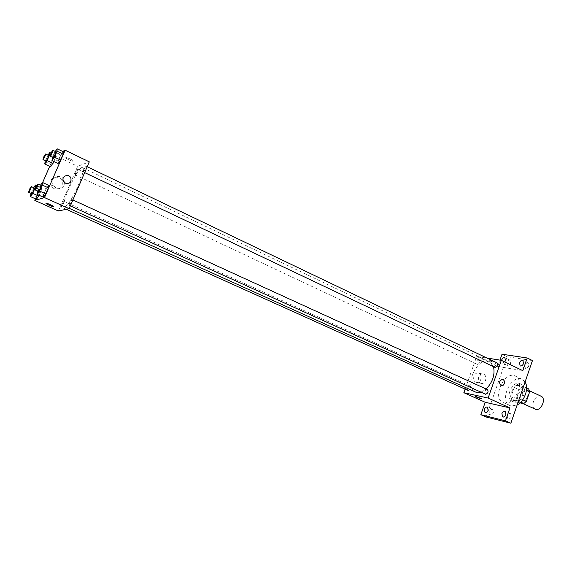 <?xml version="1.0" encoding="UTF-8"?>
<svg xmlns="http://www.w3.org/2000/svg" width="572" height="572" viewBox="0 0 572 572"><rect width="100%" height="100%" fill="white"/><g stroke="black" fill="none" stroke-linecap="round" stroke-linejoin="round"><path stroke-width="0.43" stroke-dasharray="2.86 2.15" d="M541.126 396.246C535.621 393.3 529.314 406.864 535.12 409.18M520.484 402.373C525.983 403.961 531.195 391.134 525.897 389.082C520.463 386.179 514.099 399.885 519.819 402.159L520.484 402.373M526.433 390.383L524.46 389.453L523.53 386.5L516.888 385.221L514.214 387.444L510.939 396.897L516.087 399.27L519.34 389.847L522.021 387.63L528.692 388.924M520.019 402.881L516.981 402.223L516.087 399.27M524.46 389.453L521.156 399.056L522.722 399.785M520.634 402.295L518.432 401.287L511.818 399.857L516.981 402.223M518.432 401.287L521.156 399.056M510.939 396.897L511.818 399.857M524.009 394.501C521.342 400.536 517.896 403.038 513.67 401.987C506.063 398.97 514.586 380.623 521.793 384.491C524.674 386.272 525.411 389.603 524.009 394.501M522.272 393.686C523.68 388.788 522.944 385.457 520.07 383.676C512.869 379.815 504.34 398.183 511.933 401.194L512.791 401.48C516.795 401.758 519.962 399.163 522.272 393.686M514.214 387.444L519.34 389.847M523.53 386.5L526.59 387.938M516.888 385.221L522.021 387.63M525.067 382.003L522.2 379.343C511.375 373.537 498.577 401.094 509.995 405.619L511.218 406.027L517.159 404.955M504.225 402.852C515.057 406.099 525.754 380.094 515.272 376.054C504.525 370.277 491.67 397.962 503.01 402.452L504.225 402.852M506.806 362.505L507.414 365.494C510.474 364.764 511.347 362.977 510.038 360.138C508.73 359.817 507.657 360.603 506.806 362.505M489.625 411.74L490.318 414.95C493.371 414.114 494.165 412.276 492.714 409.438C491.455 409.137 490.426 409.909 489.625 411.74M507.25 415.987L508 419.297C511.204 418.475 512.033 416.588 510.474 413.642C509.144 413.32 508.072 414.099 507.25 415.987M524.746 365.386L525.411 368.461C528.621 367.753 529.529 365.923 528.135 362.97C526.755 362.619 525.625 363.42 524.746 365.386M486.121 416.995L507.164 356.721L532.461 360.56M502.023 354.225L507.164 356.721M465.115 389.124L476.698 356.42L497.747 366.445L499.964 360.11M475.861 382.246L477.055 382.525C481.989 382.875 482.661 372.851 477.692 373.08C473.595 372.844 472.014 380.752 475.861 382.246M504.733 361.962L502.237 363.005L501.522 360.417M497.747 366.445L522.822 370.677M480.945 392.163L486.164 389.01M493.507 366.723L489.532 361.733C477.756 355.369 463.013 387.122 475.468 392.02M476.698 356.42L486.951 358.043M477.463 364.4C479.758 363.442 480.373 361.954 479.315 359.938C476.898 360.589 476.204 362.047 477.227 364.328L477.463 364.4M487.473 389.611C484.942 390.297 484.255 391.82 485.406 394.187M496.925 362.82C494.394 363.456 493.672 364.957 494.759 367.324M468.046 390.447C466.938 388.388 467.538 386.879 469.855 385.928L470.048 385.993C470.963 386.736 470.949 387.923 469.991 389.546M493.536 362.076L494.122 362.112C493.357 361.197 491.491 360.467 488.531 359.917C488.745 360.546 490.411 361.268 493.536 362.076L494.122 362.112C493.357 361.197 491.491 360.467 488.531 359.924C488.745 360.553 490.411 361.268 493.536 362.076M475.539 396.525L481.402 398.641M480.566 383.19L481.767 383.469C486.722 383.819 487.401 373.716 482.403 373.952C478.292 373.716 476.705 381.688 480.566 383.19M501.015 385.471C498.834 382.882 499.242 380.859 502.223 379.415L502.23 379.415M65.151 206.299C70.113 206.199 87.13 168.375 82.561 167.646C78.564 164.829 59.896 205.026 64.622 206.263L65.151 206.299M63.842 201.394L63.921 201.401C63.685 203.56 62.82 205.441 61.333 207.035C61.476 205.126 62.312 203.239 63.842 201.394M83.483 171.993C85.092 170.056 85.964 168.125 86.093 166.209C84.527 167.825 83.619 169.755 83.376 171.993L83.483 171.993M69.133 205.291C70.735 203.389 71.607 201.437 71.743 199.442C70.17 201.087 69.276 203.031 69.048 205.284L69.133 205.291M75.304 174.882C76.834 173.009 77.67 171.142 77.821 169.291C76.333 170.864 75.461 172.73 75.204 174.882L75.304 174.882M58.373 210.975L77.67 166.338L89.296 161.847M44.931 161.611L50.836 164.386L50.679 166.759L50.836 164.386L53.318 158.716L55.663 155.348L55.541 157.672L53.854 161.54L55.541 157.672L55.663 155.348L51.022 153.139M46.196 188.638L48.606 185.285L46.196 188.638L43.601 194.58L46.196 188.638L40.033 185.828L40.512 185.156M43.401 197.233L43.601 194.58L43.401 197.233M49.728 166.309L54.533 155.312L62.613 151.43M35.507 198.856L42.635 182.54M60.761 155.234L63.235 151.73L60.761 155.234L58.201 161.104L60.761 155.234L54.683 152.331L55.284 151.466M58.087 163.542L58.201 161.104L58.087 163.542M30.724 194.022L36.708 196.718L36.465 199.292L36.708 196.718L39.211 190.984L41.506 187.759L41.298 190.283L39.111 195.295L41.298 190.283L41.506 187.759L36.865 185.635M54.533 155.312L77.67 166.338M54.061 188.731C60.496 189.818 63.163 187.194 62.055 180.874C58.816 173.302 46.782 178.678 50.987 185.871L54.061 188.731M73.187 161.161C74.41 160.832 67.668 157.472 66.08 157.622C63.992 157.6 71.235 161.347 72.98 161.197L73.187 161.161C74.403 160.839 67.668 157.479 66.08 157.622C63.992 157.6 71.235 161.347 72.98 161.197L73.187 161.161M45.946 203.325L46.225 203.267C49.578 204.19 52.023 205.291 53.561 206.578M56.063 188.081C62.555 189.182 65.244 186.536 64.128 180.151C60.861 172.515 48.72 177.928 52.967 185.192L56.063 188.081M65.537 183.212L63.485 181.26M31.017 193.365L33.684 187.652M34.306 187.938C32.911 189.611 32.032 191.52 31.674 193.665M35.85 187.802L41.298 190.283M36.708 196.718L39.211 190.984L41.506 187.759M33.247 188.274L39.211 190.984M45.295 160.789L47.976 155.119M48.577 155.405C47.183 157.057 46.303 158.952 45.924 161.082M50.222 155.148L55.541 157.672M50.836 164.386L53.318 158.716L55.663 155.348M47.426 155.92L53.318 158.716M37.738 191.077L40.033 185.828M41.177 185.464C39.711 187.187 38.796 189.168 38.446 191.398M37.43 191.784L43.601 194.58M52.495 157.336L54.683 152.331M55.927 151.773C54.462 153.475 53.546 155.434 53.175 157.657M52.109 158.215L58.201 161.104M529.436 390.748L525.897 389.082M522.651 403.453L519.819 402.159M511.933 401.194L513.67 401.987M520.07 383.676L521.793 384.491M503.01 402.452L509.995 405.619M515.272 376.054L522.2 379.343M528.135 362.97L522.894 360.41M525.411 368.461L520.163 365.916M510.474 413.642L505.126 411.247M508 419.297L502.645 416.924M492.714 409.438L487.444 407.092M490.318 414.95L485.042 412.619M510.038 360.138L504.869 357.636M507.414 365.494L502.237 363.005M482.403 373.952L477.692 373.08M481.767 383.469L477.055 382.525M64.622 206.263L69.262 208.358M82.561 167.646L489.532 361.733M470.048 385.993L63.921 201.401M66.323 209.288L61.333 207.035M83.376 171.993L84.663 172.608M86.093 166.209L87.194 166.738M69.048 205.284L70.335 205.863M71.743 199.442L72.88 199.964M75.204 174.882L477.227 364.328M77.821 169.291L479.315 359.938M52.967 185.192L50.987 185.871M64.128 180.151L62.055 180.874"/><path stroke-width="0.86" d="M522.651 403.453L535.785 409.402C541.355 411.025 546.496 398.334 541.126 396.246L529.436 390.748M526.433 390.383L529.636 391.884L528.692 388.924L526.59 387.938M529.636 391.884L526.347 401.451L523.623 403.668L520.019 402.881M522.722 399.785L526.347 401.451M520.634 402.295L523.623 403.668M517.159 404.955C524.567 401.279 529.136 387.945 525.067 382.003M499.964 360.11L502.023 354.225L527.212 357.979L532.461 360.56L510.86 423.201L486.121 416.995L480.852 414.686L485.199 402.273L509.945 407.922L505.484 420.828L510.86 423.201M527.212 357.979L522.822 370.677L501.329 360.324L488.13 398.062L509.945 407.922M501.015 385.471C498.834 382.882 499.242 380.859 502.23 379.415C505.448 379.272 504.997 385.864 501.801 385.657L501.015 385.471L501.801 385.657C504.997 385.864 505.448 379.272 502.223 379.415M505.862 414.557C505.04 416.452 503.961 417.238 502.645 416.924L501.901 413.606C502.731 411.711 503.803 410.925 505.126 411.247L505.862 414.557M488.116 410.303C487.315 412.14 486.286 412.92 485.042 412.619L484.362 409.402C485.163 407.564 486.193 406.799 487.444 407.092L488.116 410.303M505.484 420.828L480.852 414.686M488.13 398.062L463.849 392.707L485.199 402.273M463.849 392.707L465.115 389.124M501.522 360.417L501.644 360.017C502.495 358.108 503.574 357.314 504.869 357.636L505.469 360.625L504.733 361.962M523.544 363.477C522.665 365.451 521.535 366.266 520.163 365.916L519.512 362.841C520.391 360.868 521.521 360.06 522.894 360.41L523.544 363.477M69.262 208.358L475.468 392.02L476.769 392.449L480.945 392.163M486.164 389.01C492.714 382.132 495.159 374.703 493.507 366.723M486.951 358.043L501.329 360.324M70.335 205.863L485.607 394.251C488.03 393.3 488.652 391.756 487.473 389.611L72.88 199.964M84.663 172.608L495.023 367.403C497.418 366.43 498.055 364.907 496.925 362.82L87.194 166.738M469.991 389.546L468.046 390.447L66.323 209.288M476.219 396.575L481.288 398.677C478.364 397.976 476.483 397.247 475.654 396.489L476.219 396.575M481.402 398.641L475.539 396.525M62.613 151.43L65.136 150.214L89.296 161.847L69.112 208.694L58.373 210.975L34.821 200.422L35.507 198.856M65.136 150.214L44.502 197.576L69.112 208.694M65.537 183.212L63.485 181.26C60.761 176.483 68.654 172.944 70.835 177.935C71.6 182.182 69.841 183.941 65.537 183.212C69.834 183.941 71.6 182.182 70.835 177.935L70.835 177.935C68.654 172.944 60.761 176.483 63.478 181.26M53.854 161.54L50.679 166.759L53.854 161.54M48.606 185.285L48.434 187.888L45.817 193.894L43.401 197.233L45.817 193.894L48.434 187.888L48.606 185.285L42.428 182.447L42.214 185.042L39.582 191.062L37.187 194.423L37.738 191.077M42.635 182.54L49.728 166.309M44.502 197.576L34.821 200.422M63.235 151.73L63.149 154.118L60.56 160.053L58.087 163.542L60.56 160.053L63.149 154.118L63.235 151.73L57.136 148.799L57.007 151.18L54.411 157.128L51.959 160.639L52.495 157.336M39.111 195.295L36.465 199.292L39.111 195.295M46.017 203.274L46.225 203.267C47.919 203.332 55.305 206.864 53.282 206.635C51.78 206.599 44.931 203.432 46.017 203.274M53.561 206.578L53.282 206.635C49.957 205.727 47.512 204.619 45.946 203.325M33.684 187.652L35.521 185.021L35.271 187.544L32.726 193.357L30.452 196.589L31.017 193.365M28.657 192.306L31.732 193.665C33.183 191.749 34.041 189.84 34.306 187.938L31.296 186.572C29.908 188.252 29.029 190.161 28.657 192.306L28.714 192.299C30.159 190.383 31.017 188.467 31.296 186.572M35.521 185.021L36.865 185.635M35.271 187.544L35.85 187.802M32.726 193.357L38.767 196.082M30.452 196.589L36.465 199.292M47.976 155.119L49.757 152.531L49.592 154.848L47.076 160.596L44.745 163.971L45.295 160.789M42.95 159.681L46.01 161.075C47.462 159.123 48.32 157.236 48.577 155.405L45.603 153.997C44.223 155.655 43.336 157.55 42.95 159.681L43.029 159.674C44.48 157.715 45.338 155.82 45.603 153.997M49.757 152.531L51.022 153.139M49.592 154.848L50.222 155.148M47.076 160.596L53.032 163.406M44.745 163.971L50.679 166.759M40.512 185.156L42.428 182.447M35.328 189.983L38.51 191.391C40.033 189.411 40.919 187.437 41.177 185.464L38.067 184.041C36.608 185.771 35.7 187.752 35.328 189.983L35.4 189.983C36.908 187.988 37.795 186.014 38.067 184.041M42.214 185.042L48.434 187.888M39.582 191.062L45.817 193.894M37.187 194.423L43.401 197.233M55.284 151.466L57.136 148.799M50.1 156.199L53.267 157.643C54.79 155.627 55.677 153.668 55.927 151.773L52.86 150.307C51.401 152.016 50.486 153.975 50.1 156.199L50.193 156.185C51.709 154.154 52.595 152.195 52.86 150.307M57.007 151.18L63.149 154.118M54.411 157.128L60.56 160.053M51.959 160.639L58.087 163.542"/></g></svg>
